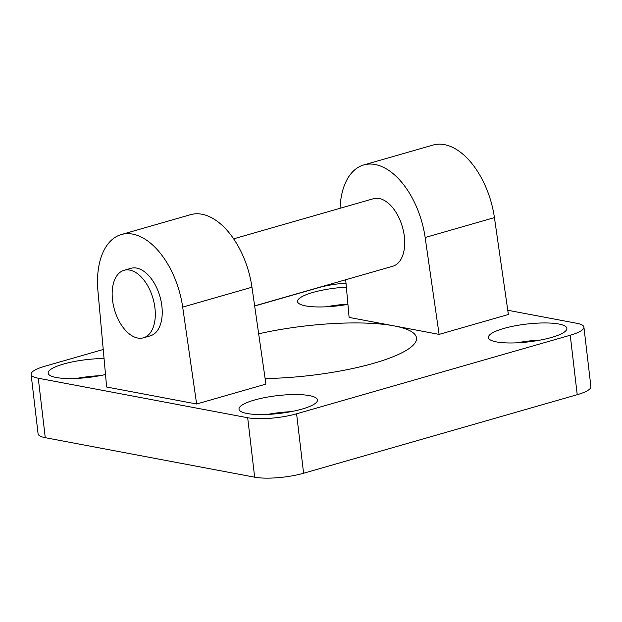 <?xml version="1.0" encoding="UTF-8"?>
<svg xmlns="http://www.w3.org/2000/svg" width="622" height="622" viewBox="0 0 622 622"><rect width="100%" height="100%" fill="white"/><g stroke="black" fill="none" stroke-linecap="round" stroke-linejoin="round"><path stroke-width="0.93" d="M258.666 333.812A109.752 24.872 173.3 0 1 394.107 325.897A109.752 24.872 173.3 0 1 416.515 337.948A109.752 24.872 173.3 0 1 265.112 378.541M254.67 306.024L318.417 287.722A35.12 7.962 173.3 0 1 345.995 283.134M507.77 310.261L576.742 323.277A35.12 7.962 173.3 0 1 583.918 327.133A35.12 7.962 173.3 0 1 570.242 335.235L296.593 413.793A35.12 7.962 173.3 0 1 247.68 417.743L38.269 378.23A35.12 7.962 173.3 0 1 31.1 374.374A35.12 7.962 173.3 0 1 44.776 366.272L103.236 349.494M121.274 234.556L190.557 214.676A70.239 40.119 -106 0 1 251.957 287.216L265.913 384.108L196.63 403.997L106.634 387.008L97.942 291.119A70.239 40.119 74 0 1 121.274 234.556A70.239 40.119 74 0 1 182.681 307.105L196.63 403.997M345.692 279.752L349.105 317.407L439.101 334.387L508.376 314.499L494.428 217.614A70.239 40.119 -106 0 0 433.021 145.066L363.746 164.954A70.239 40.119 74 0 1 425.153 237.503L439.101 334.387M347.923 304.352A39.513 8.957 173.3 0 1 297.541 301.561A39.513 8.957 173.3 0 1 312.92 292.449A39.513 8.957 173.3 0 1 346.361 287.146M254.382 400.055A39.513 8.957 173.3 0 1 295.155 394.542A39.513 8.957 173.3 0 1 317.477 399.954A39.513 8.957 173.3 0 1 279.278 413.451A39.513 8.957 173.3 0 1 238.996 409.167A39.513 8.957 173.3 0 1 254.382 400.055M503.773 328.463A39.513 8.957 173.3 0 1 544.553 322.95A39.513 8.957 173.3 0 1 566.875 328.354A39.513 8.957 173.3 0 1 528.677 341.859A39.513 8.957 173.3 0 1 488.394 337.575A39.513 8.957 173.3 0 1 503.773 328.463M105.507 374.522A39.513 8.957 173.3 0 1 48.143 373.153A39.513 8.957 173.3 0 1 63.53 364.049A39.513 8.957 173.3 0 1 104.053 358.529M124.042 270.306L130.97 268.315A35.12 20.059 74 0 1 161.868 306.078A35.12 20.059 74 0 1 150.353 335.833L143.425 337.824A35.12 20.059 74 0 1 114.448 309.6A35.12 20.059 74 0 1 124.042 270.306A35.12 20.059 74 0 1 154.94 308.069A35.12 20.059 74 0 1 143.425 337.824M233.639 238.84L373.441 198.713A35.12 20.059 74 0 1 404.339 236.469A35.12 20.059 74 0 1 392.816 266.224L254.647 305.892M570.242 335.235L577.224 394.69A35.12 7.962 -6.7 0 0 590.9 386.589L583.918 327.133M577.224 394.69L303.583 473.249L296.593 413.793M247.68 417.743L254.662 477.198A35.12 7.962 -6.7 0 0 303.583 473.249M254.662 477.198L45.258 437.686L38.269 378.23M31.1 374.374L38.082 433.829A35.12 7.962 -6.7 0 0 45.258 437.686M100.025 375.672A39.513 8.957 -6.7 0 0 76.731 378.409M540.277 340.086A39.513 8.957 -6.7 0 0 516.983 342.823M290.878 411.686A39.513 8.957 -6.7 0 0 267.584 414.423M347.908 304.158A39.513 8.957 -6.7 0 0 326.13 306.809M340.047 208.3A70.239 40.119 74 0 1 363.746 164.954M494.428 217.614L425.153 237.503M251.957 287.216L182.681 307.105"/></g></svg>
